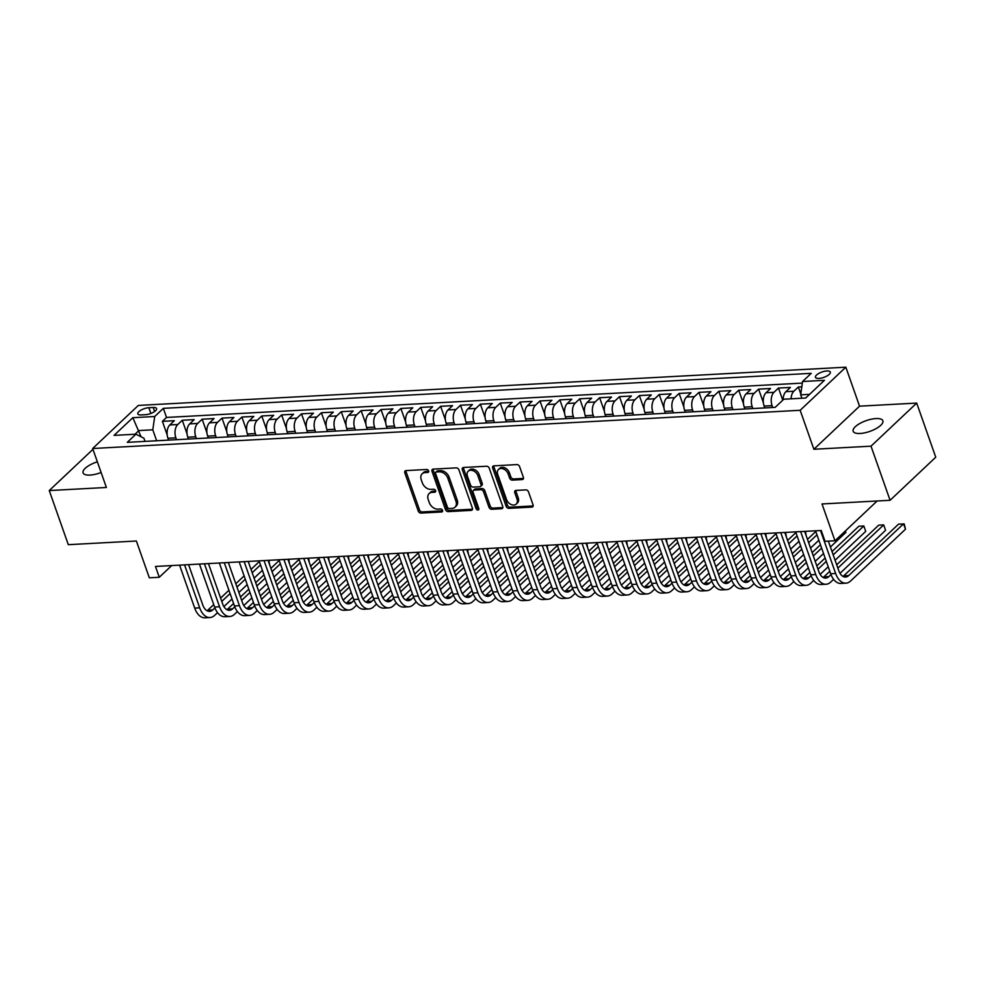 <?xml version="1.0" encoding="UTF-8"?>
<svg xmlns="http://www.w3.org/2000/svg" width="985" height="985" viewBox="0 0 985 985"><rect width="100%" height="100%" fill="white"/><g stroke="black" fill="none" stroke-linecap="round" stroke-linejoin="round"><path stroke-width="1.48" d="M428.623 470.879A1.687 1.219 -133.3 0 0 426.727 469.476L406.005 470.596A2.413 1.748 -133.3 0 0 405.094 470.953A2.413 1.748 -133.3 0 0 404.798 472.825L418.268 511.067A2.413 1.748 -133.3 0 0 420.977 513.087L441.699 511.966A1.687 1.219 -133.3 0 0 440.652 508.999L437.968 509.146A7.732 5.602 -133.3 0 1 429.337 502.682L428.204 499.493A7.732 5.602 -133.3 0 1 429.152 493.534A7.732 5.602 -133.3 0 1 432.058 492.352L434.742 492.204A1.687 1.219 -133.3 0 0 433.695 489.237L431.011 489.373A7.732 5.602 -133.3 0 1 422.368 482.921L421.248 479.732A7.732 5.602 -133.3 0 1 422.183 473.773A7.732 5.602 -133.3 0 1 425.101 472.591L427.785 472.443A1.687 1.219 -133.3 0 0 428.623 470.879M875.924 418.563A15.748 5.676 -19.4 0 0 859.93 423.439A15.748 5.676 -19.4 0 0 853.17 431.258A15.748 5.676 -19.4 0 0 860.114 433.474A15.748 5.676 -19.4 0 0 876.108 428.61A15.748 5.676 -19.4 0 0 882.868 420.792A15.748 5.676 -19.4 0 0 875.924 418.563M97.355 461.83A15.748 5.676 -19.4 0 0 83.072 472.849A15.748 5.676 -19.4 0 0 90.017 475.078A15.748 5.676 -19.4 0 0 101.11 472.492M826.846 370.976A7.868 2.832 -19.4 0 0 818.855 373.401A7.868 2.832 -19.4 0 0 815.469 377.317A7.868 2.832 -19.4 0 0 818.941 378.425A7.868 2.832 -19.4 0 0 826.944 375.987A7.868 2.832 -19.4 0 0 830.318 372.084A7.868 2.832 -19.4 0 0 826.846 370.976M522.185 479.584A2.413 1.748 -133.3 0 0 523.084 479.215A2.413 1.748 -133.3 0 0 523.38 477.356L519.6 466.619A2.413 1.748 -133.3 0 0 516.903 464.6L493.891 465.843A2.413 1.748 -133.3 0 0 492.98 466.213A2.413 1.748 -133.3 0 0 492.685 468.072L506.155 506.327A2.413 1.748 -133.3 0 0 508.851 508.346L531.875 507.103A2.413 1.748 -133.3 0 0 532.787 506.733A2.413 1.748 -133.3 0 0 533.07 504.874L528.514 491.909A2.413 1.748 -133.3 0 0 525.805 489.89L515.955 490.419A2.413 1.748 -133.3 0 0 515.044 490.789A2.413 1.748 -133.3 0 0 514.761 492.648L517.014 499.075A6.464 4.679 -133.3 0 1 516.238 504.061A6.464 4.679 -133.3 0 1 510.993 504.455A6.464 4.679 -133.3 0 1 506.585 499.641L497.721 474.462A6.464 4.679 -133.3 0 1 498.496 469.476A6.464 4.679 -133.3 0 1 503.741 469.082A6.464 4.679 -133.3 0 1 508.149 473.896L509.627 478.094A2.413 1.748 -133.3 0 0 512.323 480.114L522.185 479.584L523.417 478.414A2.413 1.748 -133.3 0 0 523.503 478.414M92.959 449.332L49.25 490.555L68.31 544.68L136.373 541.011L149.338 577.813L159.275 577.272L155.458 566.449L821.231 530.484L825.036 541.307L834.972 540.777L877.142 500.983M871.023 446.168L916.69 403.087L859.548 406.165L813.881 449.258L871.023 446.168L890.083 500.294L822.019 503.963L834.972 540.777M813.881 449.258L800.165 410.289L92.664 448.507L138.331 405.426L845.832 367.196L800.165 410.289M49.25 490.555L106.392 487.476L92.664 448.507M458.936 469.894A2.413 1.748 -133.3 0 0 456.24 467.875L433.215 469.119A2.413 1.748 -133.3 0 0 432.304 469.488A2.413 1.748 -133.3 0 0 432.021 471.347L445.491 509.602A2.413 1.748 -133.3 0 0 448.187 511.621L471.199 510.378A2.413 1.748 -133.3 0 0 472.111 510.008A2.413 1.748 -133.3 0 0 472.406 508.149L458.936 469.894M463.553 467.481L486.565 466.237A2.413 1.748 -133.3 0 1 489.274 468.257L502.744 506.512A2.413 1.748 -133.3 0 1 502.448 508.371A2.413 1.748 -133.3 0 1 501.537 508.74L491.687 509.27A2.413 1.748 -133.3 0 1 488.991 507.25L483.524 491.737A2.413 1.748 -133.3 0 0 480.828 489.717L474.29 490.074A2.413 1.748 -133.3 0 0 473.379 490.444A2.413 1.748 -133.3 0 0 473.083 492.303L478.772 508.457A1.687 1.219 -133.3 0 1 476.05 508.605L462.347 469.71A2.413 1.748 -133.3 0 1 462.642 467.85A2.413 1.748 -133.3 0 1 463.553 467.481M916.69 403.087L935.75 457.212L890.083 500.294M801.815 386.81L798.355 386.994L800.805 393.951M791.103 398.814A9.838 5.787 -93.1 0 1 793.848 391.242L785.895 391.673L790.401 387.425L778.47 388.065L782.755 400.193M772.732 407.482L772.08 405.635A9.838 5.787 -93.1 0 1 773.976 392.313L766.022 392.744L770.529 388.496L758.598 389.137L763.375 402.68M752.86 408.553L752.208 406.706A9.838 5.787 -93.1 0 1 754.091 393.384L746.15 393.815L750.656 389.567L738.725 390.208L743.503 403.752M732.988 409.637L732.335 407.778A9.838 5.787 -93.1 0 1 734.219 394.456L726.277 394.887L730.784 390.639L718.853 391.291L723.63 404.835M713.115 410.708L712.463 408.849A9.838 5.787 -93.1 0 1 714.347 395.539L706.405 395.97L710.911 391.71L698.981 392.362L703.758 405.906M693.243 411.779L692.59 409.92A9.838 5.787 -93.1 0 1 694.474 396.61L686.533 397.041L691.027 392.793L679.108 393.434L683.873 406.977M673.371 412.85L672.718 411.004A9.838 5.787 -93.1 0 1 674.602 397.681L666.648 398.112L671.154 393.865L659.236 394.505L664.001 408.049M653.498 413.922L652.846 412.075A9.838 5.787 -93.1 0 1 654.729 398.753L646.776 399.184L651.282 394.936L639.363 395.576L644.128 409.12M633.626 415.005L632.973 413.146A9.838 5.787 -93.1 0 1 634.857 399.824L626.903 400.255L631.41 396.007L619.491 396.647L624.256 410.203M613.741 416.076L613.089 414.217A9.838 5.787 -93.1 0 1 614.985 400.907L607.031 401.338L611.537 397.078L599.619 397.731L604.384 411.274M593.869 417.147L593.216 415.288A9.838 5.787 -93.1 0 1 595.112 401.978L587.159 402.409L591.665 398.162L579.746 398.802L584.511 412.346M573.996 418.219L573.344 416.372A9.838 5.787 -93.1 0 1 575.24 403.05L567.286 403.481L571.792 399.233L559.862 399.873L564.639 413.417M554.124 419.29L553.471 417.443A9.838 5.787 -93.1 0 1 555.368 404.121L547.414 404.552L551.92 400.304L539.989 400.944L544.767 414.488M534.252 420.373L533.599 418.514A9.838 5.787 -93.1 0 1 535.483 405.192L527.541 405.623L532.048 401.375L520.117 402.015L524.894 415.571M514.379 421.445L513.727 419.585A9.838 5.787 -93.1 0 1 515.611 406.276L507.669 406.706L512.175 402.446L500.245 403.099L505.022 416.643M494.507 422.516L493.854 420.657A9.838 5.787 -93.1 0 1 495.738 407.347L487.797 407.778L492.291 403.53L480.372 404.17L485.137 417.714M474.635 423.587L473.982 421.74A9.838 5.787 -93.1 0 1 475.866 408.418L467.924 408.849L472.418 404.601L460.5 405.241L465.265 418.785M454.762 424.658L454.11 422.811A9.838 5.787 -93.1 0 1 455.993 409.489L448.04 409.92L452.546 405.672L440.627 406.312L445.392 419.856M434.89 425.729L434.237 423.882A9.838 5.787 -93.1 0 1 436.121 410.56L428.167 410.991L432.674 406.743L420.755 407.384L425.52 420.94M415.017 426.813L414.365 424.954A9.838 5.787 -93.1 0 1 416.249 411.644L408.295 412.062L412.801 407.815L400.883 408.467L405.648 422.011M395.133 427.884L394.48 426.025A9.838 5.787 -93.1 0 1 396.376 412.715L388.422 413.146L392.929 408.886L381.01 409.538L385.775 423.082M375.26 428.955L374.608 427.108A9.838 5.787 -93.1 0 1 376.504 413.786L368.55 414.217L373.056 409.969L361.126 410.61L365.903 424.153M355.388 430.026L354.735 428.179A9.838 5.787 -93.1 0 1 356.632 414.857L348.678 415.288L353.184 411.04L341.253 411.681L346.031 425.224M335.516 431.098L334.863 429.251A9.838 5.787 -93.1 0 1 336.747 415.929L328.805 416.36L333.312 412.112L321.381 412.752L326.158 426.308M315.643 432.181L314.991 430.322A9.838 5.787 -93.1 0 1 316.875 417.012L308.933 417.431L313.439 413.183L301.508 413.835L306.286 427.379M295.771 433.252L295.118 431.393A9.838 5.787 -93.1 0 1 297.002 418.083L289.061 418.514L293.567 414.254L281.636 414.907L286.413 428.45M275.899 434.323L275.246 432.477A9.838 5.787 -93.1 0 1 277.13 419.154L269.188 419.585L273.682 415.338L261.764 415.978L266.529 429.522M256.026 435.395L255.374 433.548A9.838 5.787 -93.1 0 1 257.257 420.226L249.303 420.657L253.81 416.409L241.891 417.049L246.656 430.593M236.154 436.466L235.501 434.619A9.838 5.787 -93.1 0 1 237.385 421.297L229.431 421.728L233.938 417.48L222.019 418.12L226.784 431.676M216.281 437.549L215.629 435.69A9.838 5.787 -93.1 0 1 217.513 422.38L209.559 422.799L214.065 418.551L202.147 419.204L206.912 432.747M196.397 438.62L195.756 436.761A9.838 5.787 -93.1 0 1 197.64 423.452L189.686 423.882L194.193 419.622L182.274 420.275L177.768 424.523A9.838 5.787 86.9 0 0 175.872 437.845L176.524 439.692M187.039 433.819L182.274 420.275M766.022 392.744A9.838 5.787 86.9 0 0 764.138 406.066L764.791 407.913M746.15 393.815A9.838 5.787 86.9 0 0 744.266 407.137L744.919 408.984M726.277 394.887A9.838 5.787 86.9 0 0 724.381 408.209L725.034 410.055M706.405 395.97A9.838 5.787 86.9 0 0 704.509 409.28L705.162 411.139M686.533 397.041A9.838 5.787 86.9 0 0 684.637 410.351L685.289 412.21M666.648 398.112A9.838 5.787 86.9 0 0 664.764 411.435L665.417 413.281M646.776 399.184A9.838 5.787 86.9 0 0 644.892 412.506L645.544 414.353M626.903 400.255A9.838 5.787 86.9 0 0 625.019 413.577L625.672 415.424M607.031 401.338A9.838 5.787 86.9 0 0 605.147 414.648L605.8 416.507M587.159 402.409A9.838 5.787 86.9 0 0 585.275 415.719L585.927 417.578M567.286 403.481A9.838 5.787 86.9 0 0 565.402 416.803L566.055 418.65M547.414 404.552A9.838 5.787 86.9 0 0 545.53 417.874L546.183 419.721M527.541 405.623A9.838 5.787 86.9 0 0 525.645 418.945L526.298 420.792M507.669 406.706A9.838 5.787 86.9 0 0 505.773 420.016L506.425 421.875M487.797 407.778A9.838 5.787 86.9 0 0 485.9 421.087L486.553 422.947M467.924 408.849A9.838 5.787 86.9 0 0 466.028 422.171L466.681 424.018M448.04 409.92A9.838 5.787 86.9 0 0 446.156 423.242L446.808 425.089M428.167 410.991A9.838 5.787 86.9 0 0 426.283 424.313L426.936 426.16M408.295 412.062A9.838 5.787 86.9 0 0 406.411 425.385L407.064 427.244M388.422 413.146A9.838 5.787 86.9 0 0 386.539 426.456L387.191 428.315M368.55 414.217A9.838 5.787 86.9 0 0 366.666 427.527L367.319 429.386M348.678 415.288A9.838 5.787 86.9 0 0 346.794 428.61L347.446 430.457M328.805 416.36A9.838 5.787 86.9 0 0 326.921 429.682L327.574 431.529M308.933 417.431A9.838 5.787 86.9 0 0 307.037 430.753L307.689 432.612M289.061 418.514A9.838 5.787 86.9 0 0 287.164 431.824L287.817 433.683M269.188 419.585A9.838 5.787 86.9 0 0 267.292 432.895L267.945 434.754M249.303 420.657A9.838 5.787 86.9 0 0 247.42 433.979L248.072 435.826M229.431 421.728A9.838 5.787 86.9 0 0 227.547 435.05L228.2 436.897M209.559 422.799A9.838 5.787 86.9 0 0 207.675 436.121L208.327 437.98M189.686 423.882A9.838 5.787 86.9 0 0 187.803 437.192L188.455 439.051M141.187 414.931L145.558 414.685A7.634 2.746 -19.4 0 0 153.303 412.333A7.634 2.746 -19.4 0 0 156.578 408.553A7.634 2.746 -19.4 0 0 153.204 407.47L148.833 407.704A7.634 2.746 -19.4 0 0 141.089 410.068A7.634 2.746 -19.4 0 0 137.814 413.848A7.634 2.746 -19.4 0 0 141.187 414.931M809.571 394.345L800.682 394.825L802.566 381.503L811.209 373.352L163.325 408.356L154.694 416.507L152.798 429.817L156.652 440.763M802.566 381.503L824.433 380.321L805.668 398.026L783.801 399.208L775.17 407.359L127.287 442.351L135.93 434.2L114.063 435.382L132.827 417.689L154.694 416.507M802.344 383.103L166.527 417.443L162.402 421.346L174.32 420.706L169.814 424.954A9.838 5.787 86.9 0 0 167.93 438.263L168.583 440.123M197.64 423.452L202.147 419.204M217.513 422.38L222.019 418.12M237.385 421.297L241.891 417.049M257.257 420.226L261.764 415.978M277.13 419.154L281.636 414.907M297.002 418.083L301.508 413.835M316.875 417.012L321.381 412.752M336.747 415.929L341.253 411.681M356.632 414.857L361.126 410.61M376.504 413.786L381.01 409.538M396.376 412.715L400.883 408.467M416.249 411.644L420.755 407.384M436.121 410.56L440.627 406.312M455.993 409.489L460.5 405.241M475.866 408.418L480.372 404.17M495.738 407.347L500.245 403.099M515.611 406.276L520.117 402.015M535.483 405.192L539.989 400.944M555.368 404.121L559.862 399.873M575.24 403.05L579.746 398.802M595.112 401.978L599.619 397.731M614.985 400.907L619.491 396.647M634.857 399.824L639.363 395.576M654.729 398.753L659.236 394.505M674.602 397.681L679.108 393.434M694.474 396.61L698.981 392.362M714.347 395.539L718.853 391.291M734.219 394.456L738.725 390.208M754.091 393.384L758.598 389.137M773.976 392.313L778.47 388.065M793.848 391.242L798.355 386.994M800.682 394.825L801.876 398.223M152.798 429.817L138.885 430.568L134.994 434.25M141.077 436.786L132.827 417.689M145.041 441.391L143.908 438.202L135.93 434.2M859.548 406.165L845.832 367.196M159.275 577.272L171.673 565.575M167.167 434.89L162.402 421.346M166.527 417.443L163.325 408.356M785.895 391.673A9.838 5.787 86.9 0 0 783.137 399.824M428.709 471.298L426.333 471.421A7.732 5.602 -133.3 0 0 423.427 472.603L422.183 473.773M429.152 493.534L430.383 492.365A7.732 5.602 -133.3 0 1 433.289 491.195L435.678 491.059M405.918 470.596A2.413 1.748 -133.3 0 0 406.042 471.655L419.512 509.91A2.413 1.748 -133.3 0 0 422.208 511.929L442.634 510.821M433.129 469.131A2.413 1.748 -133.3 0 0 433.252 470.19L446.722 508.432A2.413 1.748 -133.3 0 0 449.419 510.452L472.443 509.208A2.413 1.748 -133.3 0 0 472.517 509.208M436.417 471.975A1.687 1.219 -133.3 0 0 435.567 473.539L447.399 507.115A1.687 1.219 -133.3 0 0 449.283 508.531L452.115 508.383A7.732 5.602 -133.3 0 0 455.021 507.201A7.732 5.602 -133.3 0 0 455.956 501.242L447.879 478.291A7.732 5.602 -133.3 0 0 439.236 471.827L436.417 471.975L437.648 470.818A1.687 1.219 -133.3 0 0 437.008 471.076L435.776 472.234M455.021 507.201L456.252 506.031A7.732 5.602 -133.3 0 0 457.2 500.072L455.956 501.242M437.648 470.818L440.48 470.658A7.732 5.602 -133.3 0 1 449.111 477.122L457.2 500.072M473.379 490.444L474.61 489.274A2.413 1.748 -133.3 0 1 475.521 488.905L482.059 488.56A2.413 1.748 -133.3 0 1 484.755 490.579L490.222 506.093A2.413 1.748 -133.3 0 0 492.919 508.112L502.769 507.57A2.413 1.748 -133.3 0 0 502.855 507.57M463.467 467.493A2.413 1.748 -133.3 0 0 463.59 468.552L477.282 507.435A1.687 1.219 -133.3 0 0 478.858 508.826M477.86 475.644A6.464 4.679 -133.3 0 0 473.44 470.83A6.464 4.679 -133.3 0 0 468.207 471.224A6.464 4.679 -133.3 0 0 467.419 476.211L470.547 485.076A2.413 1.748 -133.3 0 0 473.243 487.095L479.781 486.75A2.413 1.748 -133.3 0 0 480.692 486.381A2.413 1.748 -133.3 0 0 480.975 484.509L477.86 475.644L479.092 474.474A6.464 4.679 -133.3 0 0 474.671 469.66A6.464 4.679 -133.3 0 0 469.439 470.054L468.207 471.224M480.692 486.381L481.924 485.211A2.413 1.748 -133.3 0 0 482.219 483.352L480.975 484.509M479.092 474.474L482.219 483.352M498.496 469.476L499.74 468.318A6.464 4.679 -133.3 0 1 504.973 467.912A6.464 4.679 -133.3 0 1 509.38 472.738L510.87 476.925A2.413 1.748 -133.3 0 0 513.567 478.944L523.417 478.414M516.238 504.061L517.47 502.892A6.464 4.679 -133.3 0 0 518.258 497.917L517.014 499.075M515.869 490.431A2.413 1.748 -133.3 0 0 515.992 491.49L518.258 497.917M493.805 465.856A2.413 1.748 -133.3 0 0 493.916 466.915L507.386 505.157A2.413 1.748 -133.3 0 0 510.082 507.176L533.107 505.933A2.413 1.748 -133.3 0 0 533.193 505.933M217.525 612.633L214.656 615.342A18.456 10.847 -93.1 0 1 209.928 617.533L204.966 617.804A18.456 10.847 -93.1 0 1 194.71 608.102L179.578 565.144M209.928 617.533A18.456 10.847 -93.1 0 1 199.684 607.831L184.552 564.873M188.591 564.664L202.762 604.925A12.3 7.24 86.9 0 0 209.596 611.389A12.3 7.24 86.9 0 0 212.748 609.924L214.902 607.893M207.072 610.774A12.3 7.24 86.9 0 0 207.786 610.195L213.72 604.593M221.773 601.404L230.096 593.561M236.979 587.072L245.29 579.229M252.185 572.728L260.496 564.885M220.615 598.092L228.926 590.249M235.809 583.748L244.132 575.905M251.015 569.416L259.326 561.561M268.991 560.317L269.287 563.802M262.404 570.29L254.093 578.146M247.198 584.634L238.887 592.477M232.004 598.979L223.915 606.6M269.521 563.58L268.376 560.354M237.397 611.562L234.528 614.271A18.456 10.847 -93.1 0 1 229.8 616.462L224.839 616.721A18.456 10.847 -93.1 0 1 214.582 607.031L199.45 564.073M229.8 616.462A18.456 10.847 -93.1 0 1 219.556 606.76L204.424 563.802M208.463 563.58L222.635 603.854A12.3 7.24 86.9 0 0 229.468 610.318A12.3 7.24 86.9 0 0 232.62 608.853L234.775 606.822M226.944 609.703A12.3 7.24 86.9 0 0 227.658 609.124L233.593 603.51M241.657 600.333L249.968 592.49M256.851 585.989L265.174 578.146M272.057 571.657L280.368 563.814M240.488 597.021L248.799 589.178M255.681 582.677L264.005 574.834M270.887 568.333L279.198 560.49M288.864 559.246L289.159 562.731M282.276 569.219L273.965 577.062M267.07 583.563L258.76 591.406M251.877 597.907L243.8 605.529M289.393 562.509L288.248 559.271M257.27 610.491L254.401 613.187A18.456 10.847 -93.1 0 1 249.673 615.379L244.711 615.65A18.456 10.847 -93.1 0 1 234.455 605.96L219.335 563.001M249.673 615.379A18.456 10.847 -93.1 0 1 239.429 605.689L224.297 562.731M228.335 562.509L242.507 602.783A12.3 7.24 86.9 0 0 249.353 609.235A12.3 7.24 86.9 0 0 252.492 607.782L254.647 605.75M246.816 608.619A12.3 7.24 86.9 0 0 247.53 608.053L253.465 602.438M261.53 599.262L269.841 591.419M276.723 584.918L285.047 577.075M291.929 570.586L300.24 562.731M260.36 595.95L268.671 588.107M275.554 581.606L283.877 573.762M290.76 567.262L299.071 559.418M308.736 558.163L309.031 561.647M302.149 568.148L293.838 575.991M286.943 582.492L278.632 590.335M271.749 596.824L263.672 604.445M309.265 561.438L308.133 558.199M277.142 609.419L274.273 612.116A18.456 10.847 -93.1 0 1 269.558 614.308L264.583 614.578A18.456 10.847 -93.1 0 1 254.327 604.888L239.207 561.93M269.558 614.308A18.456 10.847 -93.1 0 1 259.301 604.618L244.169 561.659M248.208 561.438L262.379 601.7A12.3 7.24 86.9 0 0 269.225 608.164A12.3 7.24 86.9 0 0 272.365 606.711L274.532 604.667M266.701 607.548A12.3 7.24 86.9 0 0 267.403 606.969L273.35 601.367M281.402 598.19L289.713 590.347M296.596 583.846L304.919 576.003M311.802 569.502L320.113 561.659M280.232 594.866L288.543 587.023M295.426 580.534L303.749 572.691M310.632 566.19L318.955 558.347M328.608 557.091L328.904 560.576M322.021 567.077L313.71 574.92M306.827 581.421L298.504 589.264M291.622 595.753L283.545 603.374M329.138 560.366L328.005 557.128M297.014 608.336L294.146 611.045A18.456 10.847 -93.1 0 1 289.43 613.236L284.456 613.507A18.456 10.847 -93.1 0 1 274.199 603.805L259.08 560.847M289.43 613.236A18.456 10.847 -93.1 0 1 279.174 603.546L264.042 560.588M268.08 560.366L282.264 600.628A12.3 7.24 86.9 0 0 289.098 607.092A12.3 7.24 86.9 0 0 292.237 605.627L294.404 603.596M286.573 606.477A12.3 7.24 86.9 0 0 287.275 605.898L293.222 600.296M301.275 597.119L309.585 589.276M316.468 582.775L324.791 574.932M331.674 568.431L339.985 560.588M300.105 593.795L308.416 585.952M315.311 579.463L323.622 571.608M330.504 565.119L338.828 557.276M348.481 556.02L348.788 559.505M341.894 566.006L333.583 573.849M326.7 580.337L318.377 588.18M311.494 594.681L303.417 602.303M349.01 559.283L347.877 556.057M316.887 607.265L314.018 609.974A18.456 10.847 -93.1 0 1 309.302 612.165L304.328 612.436A18.456 10.847 -93.1 0 1 294.084 602.734L278.952 559.775M309.302 612.165A18.456 10.847 -93.1 0 1 299.046 602.463L283.914 559.505M287.952 559.295L302.136 599.557A12.3 7.24 86.9 0 0 308.97 606.021A12.3 7.24 86.9 0 0 312.11 604.556L314.277 602.524M306.446 605.406A12.3 7.24 86.9 0 0 307.148 604.827L313.095 599.225M321.147 596.036L329.458 588.193M336.353 581.704L344.664 573.861M351.546 567.36L359.87 559.517M319.977 592.724L328.288 584.881M335.183 578.38L343.494 570.537M350.377 564.048L358.7 556.205M368.353 554.949L368.661 558.433M361.766 564.922L353.455 572.777M346.572 579.266L338.249 587.109M331.366 593.61L323.289 601.232M368.882 558.212L367.75 554.986M336.759 606.194L333.89 608.902A18.456 10.847 -93.1 0 1 329.175 611.094L324.2 611.353A18.456 10.847 -93.1 0 1 313.956 601.663L298.824 558.704M329.175 611.094A18.456 10.847 -93.1 0 1 318.918 601.392L303.786 558.433M307.825 558.212L322.009 598.486A12.3 7.24 86.9 0 0 328.842 604.95A12.3 7.24 86.9 0 0 331.994 603.485L334.149 601.453M326.318 604.334A12.3 7.24 86.9 0 0 327.02 603.756L332.967 598.141M341.019 594.965L349.33 587.122M356.225 580.633L364.536 572.777M371.419 566.289L379.742 558.446M339.85 591.653L348.161 583.809M355.056 577.308L363.366 569.465M370.249 562.964L378.572 555.121M388.225 553.878L388.533 557.362M381.638 563.851L373.327 571.694M366.445 578.195L358.121 586.038M351.239 592.539L343.162 600.16M388.755 557.141L387.622 553.902M356.632 605.122L353.763 607.819A18.456 10.847 -93.1 0 1 349.047 610.01L344.073 610.281A18.456 10.847 -93.1 0 1 333.829 600.591L318.697 557.633M349.047 610.01A18.456 10.847 -93.1 0 1 338.791 600.321L323.671 557.362M327.697 557.141L341.881 597.415A12.3 7.24 86.9 0 0 348.715 603.867A12.3 7.24 86.9 0 0 351.867 602.414L354.021 600.382M346.191 603.263A12.3 7.24 86.9 0 0 346.892 602.685L352.839 597.07M360.892 593.893L369.203 586.05M376.098 579.549L384.409 571.706M391.291 565.218L399.614 557.375M359.722 590.581L368.045 582.738M374.928 576.237L383.239 568.394M390.134 561.893L398.445 554.05M408.098 552.807L408.406 556.279M401.523 562.78L393.2 570.623M386.317 577.124L378.006 584.967M371.111 591.468L363.034 599.077M408.64 556.069L407.494 552.831M376.504 604.051L373.647 606.748A18.456 10.847 -93.1 0 1 368.919 608.939L363.958 609.21A18.456 10.847 -93.1 0 1 353.701 599.52L338.569 556.562M368.919 608.939A18.456 10.847 -93.1 0 1 358.663 599.249L343.543 556.291M347.57 556.069L361.754 596.331A12.3 7.24 86.9 0 0 368.587 602.795A12.3 7.24 86.9 0 0 371.739 601.342L373.894 599.299M366.063 602.18A12.3 7.24 86.9 0 0 366.765 601.601L372.712 595.999M380.764 592.822L389.087 584.979M395.97 578.478L404.281 570.635M411.164 564.134L419.487 556.291M379.594 589.498L387.918 581.655M394.8 575.166L403.111 567.323M410.006 560.822L418.317 552.979M427.97 551.723L428.278 555.208M421.395 561.709L413.072 569.552M406.189 576.053L397.878 583.896M390.983 590.384L382.906 598.006M428.512 554.998L427.367 551.76M396.376 602.968L393.52 605.677A18.456 10.847 -93.1 0 1 388.792 607.868L383.83 608.139A18.456 10.847 -93.1 0 1 373.574 598.437L358.442 555.478M388.792 607.868A18.456 10.847 -93.1 0 1 378.535 598.178L363.416 555.22M367.442 554.998L381.626 595.26A12.3 7.24 86.9 0 0 388.459 601.724A12.3 7.24 86.9 0 0 391.611 600.259L393.766 598.227M385.935 601.109A12.3 7.24 86.9 0 0 386.637 600.53L392.584 594.928M400.636 591.751L408.96 583.908M415.842 577.407L424.153 569.564M431.048 563.063L439.359 555.22M399.467 588.427L407.79 580.584M414.673 574.095L422.984 566.24M429.879 559.751L438.19 551.908M447.855 550.652L448.15 554.136M441.268 560.637L432.944 568.48M426.062 574.969L417.751 582.824M410.856 589.313L402.779 596.935M448.384 553.915L447.239 550.689M416.261 601.897L413.392 604.605A18.456 10.847 -93.1 0 1 408.664 606.797L403.702 607.068A18.456 10.847 -93.1 0 1 393.446 597.366L378.314 554.407M408.664 606.797A18.456 10.847 -93.1 0 1 398.42 597.095L383.288 554.136M387.314 553.927L401.498 594.189A12.3 7.24 86.9 0 0 408.332 600.653A12.3 7.24 86.9 0 0 411.484 599.188L413.638 597.156M405.808 600.037A12.3 7.24 86.9 0 0 406.51 599.459L412.456 593.856M420.509 590.668L428.832 582.824M435.715 576.336L444.026 568.493M450.921 561.992L459.232 554.149M419.351 587.356L427.662 579.512M434.545 573.011L442.868 565.168M449.751 558.68L458.062 550.837M467.727 549.581L468.023 553.065M461.14 559.566L452.817 567.409M445.934 573.898L437.623 581.741M430.74 588.242L422.651 595.863M468.257 552.844L467.112 549.618M436.133 600.825L433.265 603.534A18.456 10.847 -93.1 0 1 428.537 605.726L423.575 605.984A18.456 10.847 -93.1 0 1 413.318 596.294L398.186 553.336M428.537 605.726A18.456 10.847 -93.1 0 1 418.293 596.024L403.16 553.065M407.199 552.856L421.371 593.118A12.3 7.24 86.9 0 0 428.204 599.582A12.3 7.24 86.9 0 0 431.356 598.117L433.511 596.085M425.68 598.966A12.3 7.24 86.9 0 0 426.394 598.387L432.329 592.773M440.381 589.596L448.704 581.753M455.587 575.265L463.898 567.409M470.793 560.921L479.104 553.077M439.224 586.284L447.535 578.441M454.417 571.94L462.741 564.097M469.623 557.596L477.934 549.753M487.6 548.51L487.895 551.994M481.012 558.483L472.702 566.326M465.806 572.827L457.496 580.67M450.613 587.171L442.536 594.792M488.129 551.772L486.984 548.534M456.006 599.754L453.137 602.451A18.456 10.847 -93.1 0 1 448.409 604.642L443.447 604.913A18.456 10.847 -93.1 0 1 433.191 595.223L418.071 552.265M448.409 604.642A18.456 10.847 -93.1 0 1 438.165 594.952L423.033 551.994M427.071 551.772L441.243 592.047A12.3 7.24 86.9 0 0 448.077 598.511A12.3 7.24 86.9 0 0 451.228 597.045L453.383 595.014M445.552 597.895A12.3 7.24 86.9 0 0 446.267 597.316L452.201 591.702M460.266 588.525L468.577 580.682M475.459 574.181L483.783 566.338M490.665 559.849L498.976 552.006M459.096 585.213L467.407 577.37M474.29 570.869L482.613 563.026M489.496 556.525L497.807 548.682M507.472 547.438L507.767 550.923M500.885 557.412L492.574 565.255M485.679 571.756L477.368 579.599M470.485 586.1L462.408 593.709M508.001 550.701L506.856 547.463M475.878 598.683L473.009 601.379A18.456 10.847 -93.1 0 1 468.294 603.571L463.319 603.842A18.456 10.847 -93.1 0 1 453.063 594.152L437.943 551.194M468.294 603.571A18.456 10.847 -93.1 0 1 458.037 593.881L442.905 550.923M446.944 550.701L461.115 590.963A12.3 7.24 86.9 0 0 467.961 597.427A12.3 7.24 86.9 0 0 471.101 595.974L473.256 593.93M465.437 596.812A12.3 7.24 86.9 0 0 466.139 596.245L472.086 590.631M480.138 587.454L488.449 579.611M495.332 573.11L503.655 565.267M510.538 558.766L518.849 550.923M478.969 584.13L487.279 576.287M494.162 569.798L502.485 561.955M509.368 555.454L517.679 547.611M527.344 546.355L527.64 549.839M520.757 556.34L512.446 564.183M505.551 570.684L497.24 578.527M490.358 585.016L482.281 592.638M527.874 549.63L526.741 546.392M495.75 597.612L492.882 600.308A18.456 10.847 -93.1 0 1 488.166 602.5L483.192 602.771A18.456 10.847 -93.1 0 1 472.935 593.068L457.816 550.11M488.166 602.5A18.456 10.847 -93.1 0 1 477.91 592.81L462.778 549.852M466.816 549.63L481 589.892A12.3 7.24 86.9 0 0 487.834 596.356A12.3 7.24 86.9 0 0 490.973 594.903L493.14 592.859M485.31 595.74A12.3 7.24 86.9 0 0 486.011 595.162L491.958 589.559M500.011 586.383L508.322 578.54M515.204 572.039L523.527 564.196M530.41 557.695L538.721 549.852M498.841 583.058L507.152 575.215M514.047 568.727L522.358 560.871M529.24 554.383L537.564 546.54M547.217 545.284L547.512 548.768M540.63 555.269L532.319 563.112M525.436 569.601L517.113 577.456M510.23 583.945L502.153 591.566M547.746 548.559L546.613 545.321M515.623 596.528L512.754 599.237A18.456 10.847 -93.1 0 1 508.038 601.429L503.064 601.7A18.456 10.847 -93.1 0 1 492.808 591.997L477.688 549.039M508.038 601.429A18.456 10.847 -93.1 0 1 497.782 591.726L482.65 548.768M486.688 548.559L500.873 588.821A12.3 7.24 86.9 0 0 507.706 595.285A12.3 7.24 86.9 0 0 510.846 593.82L513.013 591.788M505.182 594.669A12.3 7.24 86.9 0 0 505.884 594.09L511.831 588.488M519.883 585.299L528.194 577.456M535.077 570.968L543.4 563.125M550.283 556.623L558.593 548.78M518.713 581.987L527.024 574.144M533.919 567.643L542.23 559.8M549.113 553.311L557.436 545.468M567.089 544.212L567.397 547.697M560.502 554.198L552.191 562.041M545.308 568.53L536.985 576.373M530.102 582.874L522.025 590.495M567.619 547.475L566.486 544.249M535.495 595.457L532.626 598.166A18.456 10.847 -93.1 0 1 527.911 600.357L522.937 600.616A18.456 10.847 -93.1 0 1 512.692 590.926L497.56 547.968M527.911 600.357A18.456 10.847 -93.1 0 1 517.654 590.655L502.522 547.697M506.561 547.488L520.745 587.75A12.3 7.24 86.9 0 0 527.578 594.214A12.3 7.24 86.9 0 0 530.73 592.748L532.885 590.717M525.054 593.598A12.3 7.24 86.9 0 0 525.756 593.019L531.703 587.405M539.755 584.228L548.066 576.385M554.961 569.896L563.272 562.041M570.155 555.552L578.478 547.709M538.586 580.916L546.897 573.073M553.792 566.572L562.103 558.729M568.985 552.228L577.308 544.385M586.962 543.141L587.269 546.626M580.374 553.114L572.063 560.957M565.181 567.458L556.857 575.302M549.975 581.803L541.898 589.424M587.491 546.404L586.358 543.166M555.368 594.386L552.499 597.095A18.456 10.847 -93.1 0 1 547.783 599.274L542.809 599.545A18.456 10.847 -93.1 0 1 532.565 589.855L517.433 546.897M547.783 599.274A18.456 10.847 -93.1 0 1 537.527 589.584L522.395 546.626M526.433 546.404L540.617 586.678A12.3 7.24 86.9 0 0 547.451 593.142A12.3 7.24 86.9 0 0 550.603 591.677L552.757 589.646M544.927 592.527A12.3 7.24 86.9 0 0 545.628 591.948L551.575 586.334M559.628 583.157L567.939 575.314M574.834 568.813L583.145 560.97M590.027 554.481L598.351 546.638M558.458 579.845L566.781 572.002M573.664 565.501L581.975 557.658M588.858 551.157L597.181 543.314M606.834 542.07L607.142 545.555M600.247 552.043L591.936 559.886M585.053 566.387L576.73 574.23M569.847 580.731L561.77 588.353M607.363 545.333L606.231 542.095M575.24 593.315L572.384 596.011A18.456 10.847 -93.1 0 1 567.655 598.203L562.681 598.474A18.456 10.847 -93.1 0 1 552.437 588.784L537.305 545.825M567.655 598.203A18.456 10.847 -93.1 0 1 557.399 588.513L542.279 545.555M546.306 545.333L560.49 585.595A12.3 7.24 86.9 0 0 567.323 592.059A12.3 7.24 86.9 0 0 570.475 590.606L572.63 588.562M564.799 591.443A12.3 7.24 86.9 0 0 565.501 590.877L571.448 585.262M579.5 582.086L587.811 574.243M594.706 567.742L603.017 559.899M609.9 553.398L618.223 545.555M578.33 578.774L586.654 570.918M593.536 564.43L601.847 556.587M608.742 550.086L617.053 542.242M626.706 540.987L627.014 544.471M620.131 550.972L611.808 558.815M604.925 565.316L596.615 573.159M589.719 579.648L581.642 587.269M627.248 544.262L626.103 541.024M595.112 592.244L592.256 594.94A18.456 10.847 -93.1 0 1 587.528 597.132L582.566 597.402A18.456 10.847 -93.1 0 1 572.31 587.7L557.178 544.742M587.528 597.132A18.456 10.847 -93.1 0 1 577.272 587.442L562.152 544.483M566.178 544.262L580.362 584.524A12.3 7.24 86.9 0 0 587.195 590.988A12.3 7.24 86.9 0 0 590.347 589.535L592.502 587.491M584.671 590.372A12.3 7.24 86.9 0 0 585.373 589.793L591.32 584.191M599.372 581.015L607.696 573.171M614.578 566.67L622.889 558.827M629.784 552.326L638.095 544.483M598.203 577.69L606.526 569.847M613.409 563.358L621.72 555.515M628.615 549.014L636.926 541.171M646.579 539.915L646.886 543.4M640.004 549.901L631.68 557.744M624.798 564.233L616.487 572.088M609.592 578.577L601.515 586.198M647.12 543.191L645.975 539.952M614.985 591.16L612.128 593.869A18.456 10.847 -93.1 0 1 607.4 596.06L602.438 596.331A18.456 10.847 -93.1 0 1 592.182 586.629L577.05 543.671M607.4 596.06A18.456 10.847 -93.1 0 1 597.144 586.358L582.024 543.4M586.05 543.191L600.234 583.452A12.3 7.24 86.9 0 0 607.068 589.916A12.3 7.24 86.9 0 0 610.22 588.451L612.375 586.42M604.544 589.301A12.3 7.24 86.9 0 0 605.246 588.722L611.192 583.12M619.245 579.931L627.568 572.088M634.451 565.599L642.762 557.756M649.657 551.255L657.968 543.412M618.075 576.619L626.398 568.776M633.281 562.275L641.592 554.432M648.487 547.943L656.798 540.1M666.463 538.844L666.759 542.329M659.876 548.83L651.553 556.673M644.67 563.161L636.359 571.005M629.464 577.505L621.387 585.127M666.993 542.107L665.848 538.881M634.869 590.089L632.001 592.798A18.456 10.847 -93.1 0 1 627.273 594.989L622.311 595.248A18.456 10.847 -93.1 0 1 612.054 585.558L596.922 542.6M627.273 594.989A18.456 10.847 -93.1 0 1 617.029 585.287L601.897 542.329M605.935 542.119L620.107 582.381A12.3 7.24 86.9 0 0 626.94 588.845A12.3 7.24 86.9 0 0 630.092 587.38L632.247 585.349M624.416 588.23A12.3 7.24 86.9 0 0 625.118 587.651L631.065 582.049M639.117 578.86L647.441 571.017M654.323 564.528L662.634 556.673M669.529 550.184L677.84 542.341M637.96 575.548L646.271 567.705M653.154 561.204L661.477 553.361M668.359 546.872L676.67 539.017M686.336 537.773L686.631 541.258M679.749 547.746L671.438 555.589M664.543 562.09L656.232 569.933M649.349 576.434L641.26 584.056M686.865 541.036L685.72 537.798M654.742 589.018L651.873 591.726A18.456 10.847 -93.1 0 1 647.145 593.906L642.183 594.177A18.456 10.847 -93.1 0 1 631.927 584.487L616.795 541.528M647.145 593.906A18.456 10.847 -93.1 0 1 636.901 584.216L621.769 541.258M625.807 541.036L639.979 581.31A12.3 7.24 86.9 0 0 646.813 587.774A12.3 7.24 86.9 0 0 649.965 586.309L652.119 584.277M644.288 587.159A12.3 7.24 86.9 0 0 645.003 586.58L650.937 580.965M659.002 577.789L667.313 569.946M674.196 563.445L682.519 555.602M689.401 549.113L697.712 541.27M657.832 574.477L666.143 566.634M673.026 560.133L681.349 552.289M688.232 545.788L696.543 537.945M706.208 536.702L706.504 540.186M699.621 546.675L691.31 554.518M684.415 561.019L676.104 568.862M669.221 575.363L661.144 582.985M706.737 539.965L705.592 536.726M674.614 587.946L671.745 590.643A18.456 10.847 -93.1 0 1 667.017 592.835L662.055 593.105A18.456 10.847 -93.1 0 1 651.799 583.415L636.679 540.457M667.017 592.835A18.456 10.847 -93.1 0 1 656.773 583.145L641.641 540.186M645.68 539.965L659.851 580.227A12.3 7.24 86.9 0 0 666.685 586.691A12.3 7.24 86.9 0 0 669.837 585.238L671.992 583.194M664.161 586.075A12.3 7.24 86.9 0 0 664.875 585.509L670.81 579.894M678.874 576.717L687.185 568.874M694.068 562.373L702.391 554.53M709.274 548.042L717.585 540.186M677.705 573.405L686.016 565.55M692.898 559.061L701.221 551.218M708.104 544.717L716.415 536.874M726.08 535.618L726.376 539.103M719.493 545.604L711.182 553.447M704.287 559.948L695.976 567.791M689.094 574.28L681.017 581.901M726.61 538.894L725.477 535.655M694.487 586.875L691.618 589.572A18.456 10.847 -93.1 0 1 686.902 591.763L681.928 592.034A18.456 10.847 -93.1 0 1 671.671 582.332L656.552 539.374M686.902 591.763A18.456 10.847 -93.1 0 1 676.646 582.073L661.514 539.115M665.552 538.894L679.724 579.155A12.3 7.24 86.9 0 0 686.57 585.619A12.3 7.24 86.9 0 0 689.709 584.167L691.876 582.123M684.046 585.004A12.3 7.24 86.9 0 0 684.747 584.425L690.694 578.823M698.747 575.646L707.058 567.803M713.94 561.302L722.264 553.459M729.146 546.958L737.457 539.115M697.577 572.322L705.888 564.479M712.771 557.99L721.094 550.147M727.977 543.646L736.288 535.803M745.953 534.547L746.248 538.032M739.366 544.533L731.055 552.376M724.172 558.864L715.849 566.72M708.966 573.208L700.889 580.83M746.482 537.822L745.35 534.584M714.359 585.792L711.49 588.501A18.456 10.847 -93.1 0 1 706.774 590.692L701.8 590.963A18.456 10.847 -93.1 0 1 691.544 581.261L676.424 538.303M706.774 590.692A18.456 10.847 -93.1 0 1 696.518 580.99L681.386 538.032M685.425 537.822L699.609 578.084A12.3 7.24 86.9 0 0 706.442 584.548A12.3 7.24 86.9 0 0 709.582 583.083L711.749 581.052M703.918 583.933A12.3 7.24 86.9 0 0 704.62 583.354L710.567 577.752M718.619 574.575L726.93 566.72M733.813 560.231L742.136 552.388M749.019 545.887L757.33 538.044M717.449 571.251L725.76 563.408M732.655 556.907L740.966 549.064M747.849 542.575L756.172 534.732M765.825 533.476L766.133 536.96M759.238 543.461L750.927 551.304M744.044 557.793L735.721 565.636M728.838 572.137L720.761 579.759M766.355 536.739L765.222 533.513M734.231 584.721L731.362 587.429A18.456 10.847 -93.1 0 1 726.647 589.621L721.673 589.88A18.456 10.847 -93.1 0 1 711.416 580.19L696.296 537.231M726.647 589.621A18.456 10.847 -93.1 0 1 716.39 579.919L701.258 536.96M705.297 536.751L719.481 577.013A12.3 7.24 86.9 0 0 726.314 583.477A12.3 7.24 86.9 0 0 729.454 582.012L731.621 579.98M723.79 582.861A12.3 7.24 86.9 0 0 724.492 582.283L730.439 576.681M738.491 573.492L746.802 565.649M753.697 559.16L762.008 551.317M768.891 544.816L777.214 536.973M737.322 570.18L745.633 562.337M752.528 555.836L760.839 547.992M767.721 541.504L776.045 533.648M785.698 532.405L786.005 535.889M779.11 542.378L770.799 550.233M763.917 556.722L755.593 564.565M748.711 571.066L740.634 578.688M786.227 535.668L785.094 532.429M754.104 583.649L751.235 586.358A18.456 10.847 -93.1 0 1 746.519 588.538L741.545 588.808A18.456 10.847 -93.1 0 1 731.301 579.118L716.169 536.16M746.519 588.538A18.456 10.847 -93.1 0 1 736.263 578.848L721.131 535.889M725.169 535.668L739.353 575.942A12.3 7.24 86.9 0 0 746.187 582.406A12.3 7.24 86.9 0 0 749.339 580.941L751.493 578.909M743.663 581.79A12.3 7.24 86.9 0 0 744.364 581.212L750.311 575.597M758.364 572.42L766.675 564.577M773.57 558.076L781.881 550.233M788.763 543.745L797.087 535.902M757.194 569.108L765.505 561.265M772.4 554.764L780.711 546.921M787.594 540.42L795.917 532.577M805.57 531.334L805.878 534.818M798.983 541.307L790.672 549.15M783.789 555.651L775.466 563.494M768.583 569.995L760.506 577.616M806.099 534.596L804.967 531.358M773.976 582.578L771.107 585.275A18.456 10.847 -93.1 0 1 766.392 587.466L761.417 587.737A18.456 10.847 -93.1 0 1 751.173 578.047L736.041 535.089M766.392 587.466A18.456 10.847 -93.1 0 1 756.135 577.776L741.015 534.818M745.042 534.596L759.226 574.858A12.3 7.24 86.9 0 0 766.059 581.322A12.3 7.24 86.9 0 0 769.211 579.869L771.366 577.838M763.535 580.707A12.3 7.24 86.9 0 0 764.237 580.14L770.184 574.526M778.236 571.349L786.547 563.506M793.442 557.005L801.753 549.162M808.636 542.673L816.959 534.818M777.067 568.037L785.39 560.182M792.272 553.693L800.583 545.85M807.478 539.349L815.789 531.506M818.867 540.236L810.544 548.079M803.662 554.58L795.351 562.423M788.456 568.911L780.379 576.533M793.848 581.507L790.992 584.203A18.456 10.847 -93.1 0 1 786.264 586.395L781.29 586.666A18.456 10.847 -93.1 0 1 771.046 576.976L755.914 534.018M786.264 586.395A18.456 10.847 -93.1 0 1 776.008 576.705L760.888 533.747M764.914 533.525L779.098 573.787A12.3 7.24 86.9 0 0 785.932 580.251A12.3 7.24 86.9 0 0 789.083 578.798L791.238 576.754M783.407 579.636A12.3 7.24 86.9 0 0 784.109 579.057L790.056 573.455M798.109 570.278L806.432 562.435M813.314 555.934L821.625 548.091M796.939 566.954L805.262 559.111M812.145 552.622L820.456 544.779M845.339 530.989L845.856 532.454L830.417 547.007M823.534 553.508L815.223 561.351M808.328 567.84L800.251 575.462M845.856 532.454L845.598 530.755M813.721 580.424L810.864 583.132A18.456 10.847 -93.1 0 1 806.136 585.324L801.174 585.595A18.456 10.847 -93.1 0 1 790.918 575.893L775.786 532.934M806.136 585.324A18.456 10.847 -93.1 0 1 795.88 575.634L780.76 532.676M784.786 532.454L798.97 572.716A12.3 7.24 86.9 0 0 805.804 579.18A12.3 7.24 86.9 0 0 808.956 577.715L811.111 575.683M803.28 578.564A12.3 7.24 86.9 0 0 803.982 577.986L809.929 572.384M817.981 569.207L826.304 561.351M833.187 554.863L863.82 525.965L858.846 526.236L832.017 551.538M816.811 565.883L825.134 558.039M865.729 531.371L863.82 525.965L865.729 531.371L835.095 560.268M828.2 566.769L820.123 574.39M833.605 579.352L830.737 582.061A18.456 10.847 -93.1 0 1 826.009 584.253L821.047 584.511A18.456 10.847 -93.1 0 1 810.79 574.821L795.658 531.863M826.009 584.253A18.456 10.847 -93.1 0 1 815.752 574.55L800.633 531.592M804.659 531.383L818.843 571.645A12.3 7.24 86.9 0 0 825.676 578.109A12.3 7.24 86.9 0 0 828.828 576.644L830.983 574.612M823.152 577.493A12.3 7.24 86.9 0 0 823.854 576.914L829.801 571.312M837.853 568.123L883.693 524.894L878.718 525.153L836.684 564.811M885.601 530.299L883.693 524.894L885.601 530.299L839.996 573.319M828.348 541.134L838.715 570.574A12.3 7.24 86.9 0 0 845.549 577.038A12.3 7.24 86.9 0 0 848.701 575.572L903.565 523.811L905.474 529.228L850.609 580.99A18.456 10.847 -93.1 0 1 845.881 583.169L840.919 583.44A18.456 10.847 -93.1 0 1 830.663 573.75L815.531 530.792M845.881 583.169A18.456 10.847 -93.1 0 1 835.637 573.479L820.505 530.521M843.025 576.422A12.3 7.24 86.9 0 0 843.739 575.843L898.603 524.082L904.255 524.008L905.474 529.228M772.08 405.635L764.138 406.066M752.208 406.706L744.266 407.137M732.335 407.778L724.381 408.209M712.463 408.849L704.509 409.28M692.59 409.92L684.637 410.351M672.718 411.004L664.764 411.435M652.846 412.075L644.892 412.506M632.973 413.146L625.019 413.577M613.089 414.217L605.147 414.648M593.216 415.288L585.275 415.719M573.344 416.372L565.402 416.803M553.471 417.443L545.53 417.874M533.599 418.514L525.645 418.945M513.727 419.585L505.773 420.016M493.854 420.657L485.9 421.087M473.982 421.74L466.028 422.171M454.11 422.811L446.156 423.242M434.237 423.882L426.283 424.313M414.365 424.954L406.411 425.385M394.48 426.025L386.539 426.456M374.608 427.108L366.666 427.527M354.735 428.179L346.794 428.61M334.863 429.251L326.921 429.682M314.991 430.322L307.037 430.753M295.118 431.393L287.164 431.824M275.246 432.477L267.292 432.895M255.374 433.548L247.42 433.979M235.501 434.619L227.547 435.05M215.629 435.69L207.675 436.121M195.756 436.761L187.803 437.192M175.872 437.845L167.93 438.263M177.768 424.523L169.814 424.954M150.865 413.466L148.833 407.704M154.62 411.496L153.204 407.47M426.333 471.421L425.101 472.591M435.665 491.33L434.742 492.204M433.289 491.195L432.058 492.352M442.634 511.092L441.699 511.966M422.208 511.929L420.977 513.087M419.512 509.91L418.268 511.067M406.042 471.655L404.798 472.825M428.709 471.569L427.785 472.443M472.443 509.208L471.199 510.378M449.419 510.452L448.187 511.621M446.722 508.432L445.491 509.602M433.252 470.19L432.021 471.347M449.111 477.122L447.879 478.291M440.48 470.658L439.236 471.827M502.769 507.57L501.537 508.74M492.919 508.112L491.687 509.27M490.222 506.093L488.991 507.25M484.755 490.579L483.524 491.737M482.059 488.56L480.828 489.717M475.521 488.905L474.29 490.074M477.282 507.435L476.05 508.605M463.59 468.552L462.347 469.71M513.567 478.944L512.323 480.114M510.87 476.925L509.627 478.094M509.38 472.738L508.149 473.896M515.992 491.49L514.761 492.648M533.107 505.933L531.875 507.103M510.082 507.176L508.851 508.346M507.386 505.157L506.155 506.327M493.916 466.915L492.685 468.072M194.71 608.102L199.684 607.831M207.786 610.195L212.748 609.924M214.582 607.031L219.556 606.76M227.658 609.124L232.62 608.853M234.455 605.96L239.429 605.689M247.53 608.053L252.492 607.782M254.327 604.888L259.301 604.618M267.403 606.969L272.365 606.711M274.199 603.805L279.174 603.546M287.275 605.898L292.237 605.627M294.084 602.734L299.046 602.463M307.148 604.827L312.11 604.556M313.956 601.663L318.918 601.392M327.02 603.756L331.994 603.485M333.829 600.591L338.791 600.321M346.892 602.685L351.867 602.414M353.701 599.52L358.663 599.249M366.765 601.601L371.739 601.342M373.574 598.437L378.535 598.178M386.637 600.53L391.611 600.259M393.446 597.366L398.42 597.095M406.51 599.459L411.484 599.188M413.318 596.294L418.293 596.024M426.394 598.387L431.356 598.117M433.191 595.223L438.165 594.952M446.267 597.316L451.228 597.045M453.063 594.152L458.037 593.881M466.139 596.245L471.101 595.974M472.935 593.068L477.91 592.81M486.011 595.162L490.973 594.903M492.808 591.997L497.782 591.726M505.884 594.09L510.846 593.82M512.692 590.926L517.654 590.655M525.756 593.019L530.73 592.748M532.565 589.855L537.527 589.584M545.628 591.948L550.603 591.677M552.437 588.784L557.399 588.513M565.501 590.877L570.475 590.606M572.31 587.7L577.272 587.442M585.373 589.793L590.347 589.535M592.182 586.629L597.144 586.358M605.246 588.722L610.22 588.451M612.054 585.558L617.029 585.287M625.118 587.651L630.092 587.38M631.927 584.487L636.901 584.216M645.003 586.58L649.965 586.309M651.799 583.415L656.773 583.145M664.875 585.509L669.837 585.238M671.671 582.332L676.646 582.073M684.747 584.425L689.709 584.167M691.544 581.261L696.518 580.99M704.62 583.354L709.582 583.083M711.416 580.19L716.39 579.919M724.492 582.283L729.454 582.012M731.301 579.118L736.263 578.848M744.364 581.212L749.339 580.941M751.173 578.047L756.135 577.776M764.237 580.14L769.211 579.869M771.046 576.976L776.008 576.705M784.109 579.057L789.083 578.798M790.918 575.893L795.88 575.634M803.982 577.986L808.956 577.715M810.79 574.821L815.752 574.55M823.854 576.914L828.828 576.644M830.663 573.75L835.637 573.479M843.739 575.843L848.701 575.572"/></g></svg>
